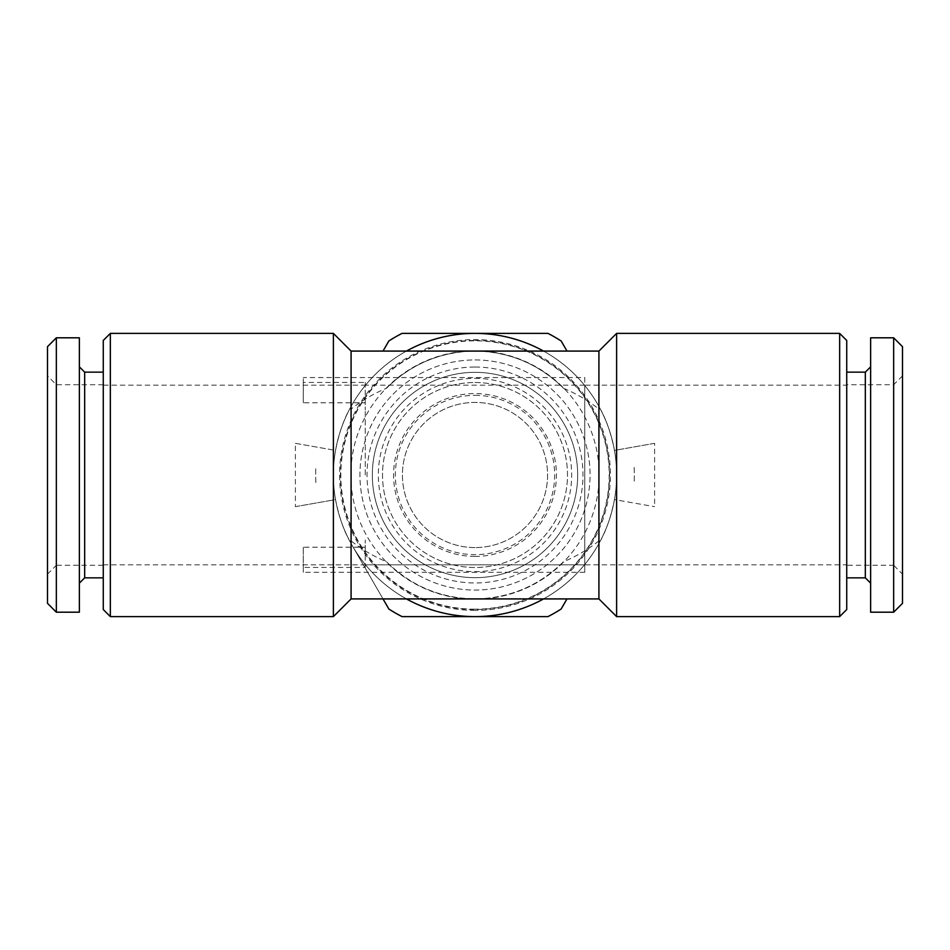 <?xml version="1.0" encoding="UTF-8"?>
<svg xmlns="http://www.w3.org/2000/svg" width="950" height="950" viewBox="0 0 950 950"><rect width="100%" height="100%" fill="white"/><g stroke="black" fill="none" stroke-linecap="round" stroke-linejoin="round"><path stroke-width="0.71" stroke-dasharray="4.75 3.56" d="M475 609.176A134.176 134.176 0 0 1 340.824 475A134.176 134.176 0 0 1 475 340.824A134.176 134.176 0 0 1 609.176 475A134.176 134.176 0 0 1 475 609.176M475 577.671A102.671 102.671 0 0 1 372.329 475A102.671 102.671 0 0 1 475 372.329A102.671 102.671 0 0 1 577.671 475A102.671 102.671 0 0 1 475 577.671A102.671 102.671 0 0 1 372.329 475A102.671 102.671 0 0 1 475 372.329A102.671 102.671 0 0 1 577.671 475A102.671 102.671 0 0 1 475 577.671A102.671 102.671 0 0 1 372.329 475A102.671 102.671 0 0 1 475 372.329A102.671 102.671 0 0 1 577.671 475A102.671 102.671 0 0 1 475 577.671M475 382.506A92.494 92.494 0 0 1 567.494 475A92.494 92.494 0 0 1 475 567.494A92.494 92.494 0 0 1 382.506 475A92.494 92.494 0 0 1 475 382.506A92.494 92.494 0 0 1 567.494 475A92.494 92.494 0 0 1 475 567.494A92.494 92.494 0 0 1 382.506 475A92.494 92.494 0 0 1 475 382.506M84.669 577.849L84.669 372.151M103.265 372.151L103.265 577.849L103.265 372.151M79.361 583.158L79.361 366.843L79.361 583.158M56.347 612.192L56.347 337.808M79.361 612.192L79.361 337.808M103.265 384.726L56.347 384.726L47.5 375.867L47.5 574.133L56.347 565.274L56.347 384.726L56.347 565.274L103.265 565.274L103.265 384.726L103.265 565.274M47.5 603.333L47.5 346.667M475 395.343A79.657 79.657 0 0 1 554.658 475A79.657 79.657 0 0 1 475 554.658A79.657 79.657 0 0 1 395.343 475A79.657 79.657 0 0 1 475 395.343M616.609 333.391L616.609 450.027L614.46 450.407A141.609 141.609 0 0 0 475 333.391A141.609 141.609 0 0 1 597.645 545.811A141.609 141.609 0 0 1 475 616.609A141.609 141.609 0 0 0 614.46 499.593L654.609 506.671L614.46 499.593C611.04 516.586 606.278 530.468 600.174 541.239L598.916 540.894L598.916 598.916M566.984 351.084L561.153 340.979A159.315 159.315 0 0 0 547.984 333.391L475 333.391A141.609 141.609 0 0 1 616.609 475A141.609 141.609 0 0 1 475 616.609A141.609 141.609 0 0 1 333.391 475A141.609 141.609 0 0 1 475 333.391A141.609 141.609 0 0 0 335.54 450.407C338.96 433.414 343.722 419.532 349.826 408.761L351.084 409.106C361.879 400.544 373.683 393.609 386.496 388.277C411.029 364.052 440.527 351.654 475 351.084C509.473 351.654 538.971 364.052 563.504 388.277C576.317 393.609 588.121 400.544 598.916 409.106L600.174 408.761C606.266 419.484 611.028 433.366 614.46 450.407L654.609 443.329L654.609 506.671M475 547.58A72.58 72.58 0 0 1 402.42 475A72.58 72.58 0 0 1 475 402.42A72.58 72.58 0 0 1 547.58 475A72.58 72.58 0 0 1 475 547.58A72.58 72.58 0 0 1 402.42 475A72.58 72.58 0 0 1 475 402.42A72.58 72.58 0 0 1 547.58 475A72.58 72.58 0 0 1 475 547.58M475 556.427A81.427 81.427 0 0 1 393.573 475A81.427 81.427 0 0 1 475 393.573A81.427 81.427 0 0 1 556.427 475A81.427 81.427 0 0 1 475 556.427M475 367.021A107.979 107.979 0 0 1 582.979 475A107.979 107.979 0 0 1 475 582.979A107.979 107.979 0 0 1 367.021 475A107.979 107.979 0 0 1 475 367.021M475 359.943A115.057 115.057 0 0 1 590.057 475A115.057 115.057 0 0 1 475 590.057A115.057 115.057 0 0 1 359.943 475A115.057 115.057 0 0 1 475 359.943A115.057 115.057 0 0 1 590.057 475A115.057 115.057 0 0 1 475 590.057A115.057 115.057 0 0 1 359.943 475A115.057 115.057 0 0 1 475 359.943M475 378.338A96.663 96.663 0 0 1 571.663 475A96.663 96.663 0 0 1 475 571.663A96.663 96.663 0 0 1 378.338 475A96.663 96.663 0 0 1 475 378.338M475 610.422A135.423 135.423 0 0 1 339.577 475A135.423 135.423 0 0 1 475 339.577A135.423 135.423 0 0 1 610.422 475A135.423 135.423 0 0 1 475 610.422M475 599.177A124.177 124.177 0 0 1 350.823 475A124.177 124.177 0 0 1 475 350.823A124.177 124.177 0 0 1 599.177 475A124.177 124.177 0 0 1 475 599.177M902.5 375.867L893.653 384.726L846.735 384.726L846.735 565.274L893.653 565.274L893.653 384.726L893.653 565.274L902.5 574.133L902.5 375.867L902.5 574.133M902.5 346.667L902.5 603.333M893.653 337.808L893.653 612.192M870.639 337.808L870.639 612.192M865.331 372.151L865.331 577.849M870.639 366.843L870.639 583.158L870.639 366.843M846.735 577.849L846.735 372.151L846.735 577.849M103.265 340.468L103.265 609.532M110.343 333.391L110.343 616.609M846.735 475L846.735 385.166L846.735 475M584.749 572.28L303.288 572.28L303.288 547.212L365.251 547.212L365.251 540.051L365.251 564.822L584.749 564.822L584.749 572.28L584.749 385.166L365.251 385.166L365.251 409.949L365.251 402.788L303.288 402.788L303.288 377.554L303.288 382.446L365.251 382.446L365.251 385.166L103.265 385.166L103.265 475L103.265 385.166M365.251 475L365.251 409.949L365.251 475M598.916 351.084L598.916 409.106M598.916 540.894C588.121 549.456 576.317 556.391 563.504 561.723C538.971 585.948 509.473 598.346 475 598.916C440.527 598.346 411.029 585.948 386.496 561.723C373.683 556.391 361.879 549.456 351.084 540.894L351.084 598.916M475 340.468A134.532 134.532 0 0 1 609.532 475A134.532 134.532 0 0 1 475 609.532A134.532 134.532 0 0 1 340.468 475A134.532 134.532 0 0 1 475 340.468M563.504 388.277A123.916 123.916 0 0 0 386.496 388.277M406.446 351.084A141.609 141.609 0 0 0 349.826 408.761M386.496 561.723A123.916 123.916 0 0 0 563.504 561.723M333.391 333.391L333.391 450.027L295.391 443.329L295.391 506.671L333.391 499.973L333.391 616.609M351.084 540.894L349.826 541.239C343.734 530.516 338.972 516.634 335.54 499.593L333.391 499.973M295.391 506.671L335.54 499.593A141.609 141.609 0 0 0 475 616.609L547.984 616.609A159.315 159.315 0 0 0 561.153 609.021L566.984 598.916M349.826 541.239A141.609 141.609 0 0 0 406.446 598.916M584.749 564.822L584.749 377.554L303.288 377.554M846.735 340.468L846.735 609.532M543.554 598.916A141.609 141.609 0 0 0 600.174 541.239M351.084 351.084L351.084 409.106M295.391 443.329L333.391 450.027M600.174 408.761A141.609 141.609 0 0 0 543.554 351.084M616.609 499.973L616.609 616.609M839.658 333.391L839.658 616.609M654.609 443.329L616.609 450.027M846.735 565.274L846.735 384.726M103.265 475L103.265 564.834L103.265 475M584.749 377.554L584.749 385.166L846.735 385.166M365.251 564.822L365.251 567.435L303.288 567.435L303.288 572.28M402.016 616.609L475 616.609A141.609 141.609 0 0 1 352.355 545.811L388.847 609.021A159.315 159.315 0 0 0 402.016 616.609M383.016 598.916L352.355 545.811A141.609 141.609 0 0 1 475 333.391L402.016 333.391A159.315 159.315 0 0 0 388.847 340.979L383.016 351.084M315.863 482.6A159.315 159.315 0 0 1 315.863 467.4A159.315 159.315 0 0 0 315.863 482.6M475 616.609A141.609 141.609 0 0 1 352.355 404.189A141.609 141.609 0 0 1 597.645 404.189A141.609 141.609 0 0 1 475 616.609M634.137 467.4A159.315 159.315 0 0 1 634.137 482.6A159.315 159.315 0 0 0 634.137 467.4M303.288 382.446L303.288 402.788M365.251 382.446L365.251 402.788M365.251 547.212L365.251 567.435M303.288 547.212L303.288 567.435M47.5 574.133L47.5 375.867M103.265 564.834L846.735 564.834"/><path stroke-width="1.43" d="M79.361 366.843L84.669 372.151L103.265 372.151M84.669 372.151L84.669 577.849L103.265 577.849M84.669 577.849L79.361 583.158M56.347 337.808L79.361 337.808L79.361 612.192L56.347 612.192L47.5 603.333L47.5 346.667L56.347 337.808L56.347 612.192M902.5 603.333L893.653 612.192L870.639 612.192L870.639 337.808L893.653 337.808L902.5 346.667L902.5 603.333M870.639 583.158L865.331 577.849L865.331 372.151L870.639 366.843M865.331 577.849L846.735 577.849M865.331 372.151L846.735 372.151M598.916 351.084L598.916 598.916L351.084 598.916L333.391 616.609L110.343 616.609L103.265 609.532L103.265 340.468L110.343 333.391L333.391 333.391L351.084 351.084L598.916 351.084L616.609 333.391L839.658 333.391L846.735 340.468L846.735 609.532L839.658 616.609L839.658 333.391M351.084 598.916L351.084 351.084M543.554 351.084A141.609 141.609 0 0 0 406.446 351.084M839.658 616.609L616.609 616.609L616.609 333.391M598.916 598.916L616.609 616.609M333.391 616.609L333.391 333.391M406.446 598.916A141.609 141.609 0 0 0 543.554 598.916M110.343 616.609L110.343 333.391M893.653 612.192L893.653 337.808M566.984 598.916L561.153 609.021A159.315 159.315 0 0 1 547.984 616.609L402.016 616.609A159.315 159.315 0 0 1 388.847 609.021L383.016 598.916M383.016 351.084L388.847 340.979A159.315 159.315 0 0 1 402.016 333.391L547.984 333.391A159.315 159.315 0 0 1 561.153 340.979L566.984 351.084"/></g></svg>
